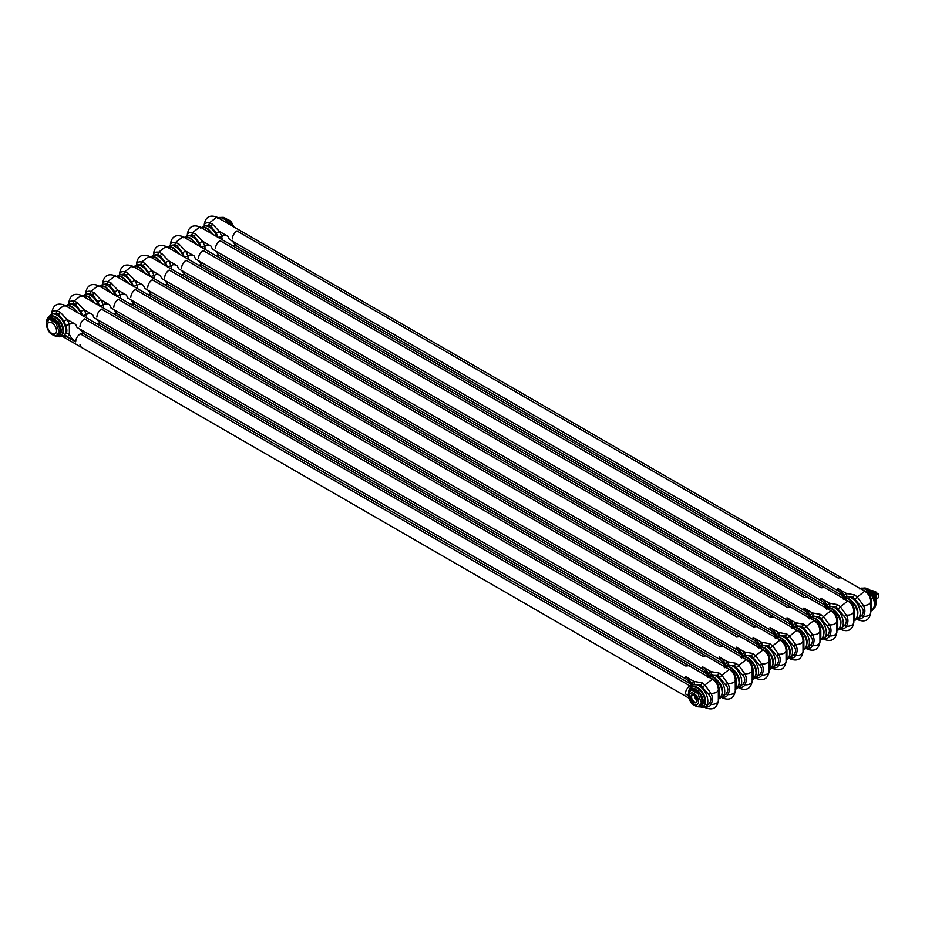 <?xml version="1.0" encoding="UTF-8"?>
<svg xmlns="http://www.w3.org/2000/svg" width="925" height="925" viewBox="0 0 925 925"><rect width="100%" height="100%" fill="white"/><g stroke="black" fill="none" stroke-linecap="round" stroke-linejoin="round"><path stroke-width="1.39" d="M222.22 239.748L221.769 236.719A15.101 8.718 -120 0 0 219.468 231.481L212.53 224.185L209.42 222.925A2.602 1.653 -81.5 0 1 208.252 225.33L204.379 225.758L201.927 227.411M218.231 237.621L216.334 233.285L210.923 226.209L208.252 225.33M841.415 577.686L216.855 217.109L209.42 222.925C206.564 222.463 204.887 223.122 204.367 224.914L204.298 224.359A6.51 3.758 180 0 0 204.367 224.914A2.602 2.393 -168.7 0 1 204.344 225.642L204.298 226.486M219.005 218.346L226.509 222.682M856.238 619.368L861.268 615.969C863.938 612.859 863.938 609.806 861.268 606.823L852.908 596.903L845.843 596.752A2.602 2.127 60 0 0 846.387 593.434L854.515 594.879L857.313 597.007L863.291 605.332C865.395 609.089 865.395 612.766 863.291 616.385C862.516 618.467 860.528 619.299 857.313 618.906M232.348 238.893C232.637 235.493 234.175 232.846 236.95 230.926L838.143 578.021L841.392 577.72L864.736 591.202L857.313 597.007A2.602 1.214 138.7 0 1 855.139 598.822M871.616 609.991L870.749 611.217A2.602 2.393 -168.7 0 1 871.616 609.991L871.616 600.845C870.622 595.943 869.026 593.018 866.817 592.081L860.793 588.924M861.268 615.969A2.602 1.445 -141 0 1 863.291 616.385A6.51 3.758 180 0 0 870.749 612.674C869.454 620.051 865.28 622.456 858.227 619.9L857.336 618.964M843.993 598.036L844.097 596.035A15.101 8.718 60 0 1 846.387 593.434L837.796 588.473A6.51 3.758 120 0 0 839.148 591.445C842.189 594.347 843.612 596.972 843.403 599.308M844.756 597.4A2.602 1.966 24.8 0 0 844.097 596.035A10.672 6.163 60 0 0 837.796 588.473M870.726 601.967L870.749 612.674M205.281 249.53L204.83 246.489A15.101 8.718 -120 0 0 202.529 241.252M201.303 247.403L199.407 243.055L193.984 235.979L191.325 235.1L187.44 235.54L184.988 237.193M204.853 246.478A10.672 6.163 60 0 1 211.154 246.2L202.552 241.24L195.591 233.956L192.481 232.695C189.637 232.233 187.948 232.892 187.44 234.684L187.382 235.54M187.37 235.563L187.37 234.129A6.51 3.758 180 0 0 187.44 234.684A2.602 2.393 -168.7 0 1 187.417 235.424L187.37 236.257M202.066 228.117L209.582 232.452M839.299 629.139L844.328 625.751C847.011 622.629 847.011 619.588 844.328 616.593L835.969 606.673L828.916 606.522A2.602 2.127 60 0 0 829.447 603.204L837.587 604.649L840.374 606.777L846.352 615.113C848.456 618.86 848.456 622.548 846.352 626.167C845.589 628.237 843.6 629.081 840.374 628.688M215.409 248.675C215.71 245.275 217.248 242.616 220.011 240.697L821.215 587.803L824.452 587.491L847.809 600.972L840.374 606.777A2.602 1.214 138.7 0 1 838.2 608.604M843.854 598.695L849.89 601.851C852.087 602.799 853.683 605.725 854.677 610.627L854.677 619.773L853.821 620.999M844.328 625.751A2.602 1.445 -141 0 1 846.352 626.167A6.51 3.758 180 0 0 853.821 622.444C852.515 629.832 848.341 632.237 841.299 629.671L840.397 628.734M827.066 607.806L827.17 605.817A15.101 8.718 60 0 1 829.447 603.204L820.857 598.244A6.51 3.758 120 0 0 822.209 601.227C825.262 604.129 826.673 606.742 826.464 609.089M827.817 607.17A2.602 1.966 24.8 0 0 827.17 605.817A10.672 6.163 60 0 0 820.857 598.244M853.787 611.737L853.821 622.444M824.487 587.467L199.927 226.879L192.481 232.695A2.602 1.653 -81.5 0 1 191.313 235.1M188.342 259.301L187.902 256.271A15.101 8.718 -120 0 0 185.59 251.033M184.364 257.173L182.468 252.837L177.057 245.761L174.386 244.882L170.512 245.31L168.049 246.963M195.522 258.965L194.204 255.982L185.613 251.022L178.664 243.738L175.542 242.477C172.698 242.015 171.021 242.674 170.501 244.466L170.443 245.31M170.431 245.333L170.431 243.911A6.51 3.758 180 0 0 170.501 244.466A2.602 2.393 -168.7 0 1 170.477 245.206L170.431 246.038M185.139 237.898L192.643 242.234M822.371 638.921L827.389 635.521C830.072 632.411 830.072 629.358 827.389 626.375L819.041 616.455L811.977 616.304A2.602 2.127 60 0 0 812.52 612.986L820.648 614.431L823.447 616.559L829.424 624.884C831.529 628.642 831.529 632.318 829.424 635.938C828.65 638.019 826.661 638.863 823.447 638.47M198.47 258.445C198.771 255.057 200.309 252.398 203.072 250.478L804.276 597.573L807.525 597.272L830.87 610.754L823.447 616.559A2.602 1.214 138.7 0 1 821.261 618.374M826.927 608.477L832.951 611.633C835.148 612.581 836.755 615.495 837.749 620.397L837.749 629.543L836.882 630.781L838.119 630.064A12.499 7.215 60 0 0 840.027 620.051A12.499 7.215 60 0 0 831.864 609.043A12.499 7.215 60 0 0 826.303 608.107M827.389 635.521A2.602 1.445 -141 0 1 829.424 635.938A6.51 3.758 180 0 0 836.882 632.226C835.587 639.603 831.402 642.019 824.36 639.452L823.47 638.516M810.127 617.588L810.231 615.587A15.101 8.718 60 0 1 812.52 612.986L803.929 608.026A6.51 3.758 120 0 0 805.27 611.009C808.323 613.899 809.745 616.524 809.537 618.86M810.89 616.952A2.602 1.966 24.8 0 0 810.231 615.587A10.672 6.163 60 0 0 803.929 608.026M836.859 621.519L836.882 632.226M182.977 236.65L175.542 242.477A2.602 1.653 -81.5 0 1 174.386 244.882M171.414 269.082L170.963 266.042A15.101 8.718 -120 0 0 168.662 260.815M167.425 266.955L165.54 262.619L160.117 255.531L157.447 254.653L153.573 255.092L151.122 256.745M805.432 648.702L810.462 645.303C813.144 642.181 813.144 639.14 810.462 636.157L802.102 626.225L795.049 626.075A2.602 2.127 60 0 0 795.581 622.756L786.99 617.796A6.51 3.758 120 0 0 788.343 620.779L178.606 268.747L177.276 265.764L168.674 260.804L161.725 253.519L158.614 252.248C155.758 251.785 154.082 252.456 153.573 254.236L153.504 255.092M153.492 255.115L153.492 253.693A6.51 3.758 180 0 0 153.573 254.236A2.602 2.393 -168.7 0 1 153.55 254.976L153.504 255.809M168.2 247.68L175.704 252.005M793.199 627.358L793.303 625.369A15.101 8.718 60 0 1 795.581 622.756L803.709 624.202L806.507 626.329L812.485 634.666C814.59 638.412 814.59 642.1 812.485 645.719C811.722 647.789 809.722 648.633 806.507 648.24M181.543 268.227C181.843 264.827 183.37 262.168 186.145 260.26L787.337 607.355L790.586 607.054L813.931 620.525L806.507 626.329A2.602 1.214 138.7 0 1 804.334 628.156M809.988 618.247L816.012 621.403C818.22 622.352 819.816 625.277 820.81 630.179L820.81 639.325L819.955 640.551L821.18 639.846A12.499 7.215 60 0 0 823.1 629.832A12.499 7.215 60 0 0 814.937 618.825A12.499 7.215 60 0 0 809.363 617.888M810.462 645.303A2.602 1.445 -141 0 1 812.485 645.719A6.51 3.758 180 0 0 819.955 641.996C818.648 649.385 814.474 651.79 807.433 649.234L806.531 648.286M793.951 626.734A2.602 1.966 24.8 0 0 793.303 625.369A10.672 6.163 60 0 0 786.99 617.796M819.92 631.289L819.955 641.996M158.591 252.259A2.602 1.653 -81.5 0 1 157.447 254.653M154.475 278.864L154.036 275.823A15.101 8.718 -120 0 0 151.723 270.586M150.498 276.737L148.601 272.389L143.178 265.313L140.519 264.434L136.634 264.862L134.183 266.527M788.493 658.473L793.523 655.073C796.205 651.963 796.205 648.911 793.523 645.928L785.175 636.007L778.11 635.857A2.602 2.127 60 0 0 778.653 632.538L770.062 627.578A6.51 3.758 120 0 0 771.404 630.561L161.667 278.529L160.337 275.534L151.746 270.574L144.797 263.29L141.675 262.029C138.831 261.567 137.143 262.226 136.634 264.018L136.576 264.862M136.565 264.885L136.565 263.463A6.51 3.758 180 0 0 136.634 264.018A2.602 2.393 -168.7 0 1 136.611 264.758M151.272 257.451L158.776 261.787M776.26 637.14L776.364 635.14A15.101 8.718 60 0 1 778.653 632.538L786.782 633.983L789.568 636.111L795.558 644.436C797.651 648.194 797.651 651.871 795.558 655.49C794.783 657.571 792.794 658.415 789.568 658.022M164.604 277.997C164.904 274.609 166.442 271.95 169.206 270.031L770.409 617.137L773.658 616.825L797.003 630.307L789.568 636.111M793.049 628.029L799.084 631.185C801.281 632.133 802.877 635.047 803.871 639.95L803.871 649.096L803.016 650.333L804.253 649.616A12.499 7.215 60 0 0 806.161 639.603A12.499 7.215 60 0 0 797.997 628.595A12.499 7.215 60 0 0 792.424 627.67M793.523 655.073A2.602 1.445 -141 0 1 795.558 655.49A6.51 3.758 180 0 0 803.016 651.778C801.709 659.155 797.535 661.572 790.493 659.005L789.603 658.068M777.023 636.504A2.602 1.966 24.8 0 0 776.364 635.14A10.672 6.163 60 0 0 770.062 627.578M802.993 641.071L803.016 651.778M141.664 262.029A2.602 1.653 -81.5 0 1 140.519 264.434M137.547 288.635L137.097 285.594A15.101 8.718 -120 0 0 134.796 280.368M133.558 286.507L131.674 282.171L126.251 275.095L123.58 274.216L119.707 274.644L117.255 276.298M771.566 668.255L776.595 664.855C779.266 661.733 779.266 658.692 776.595 655.709L768.236 645.777L761.183 645.627A2.602 2.127 60 0 0 761.714 642.32L753.123 637.36A6.51 3.758 120 0 0 754.476 640.331L144.728 288.299L143.398 285.316L134.807 280.356L127.858 273.072L124.748 271.811C121.892 271.337 120.215 272.008 119.695 273.788L119.626 273.245A6.51 3.758 180 0 0 119.695 273.788A2.602 2.393 -168.7 0 1 119.672 274.528L119.626 275.373M134.333 267.233L141.837 271.557M759.332 646.922L759.425 644.922A15.101 8.718 60 0 1 761.714 642.32L769.843 643.754L772.641 645.893L778.619 654.218C780.723 657.964 780.723 661.653 778.619 665.272C777.856 667.341 775.855 668.185 772.641 667.792M756.708 626.595L780.064 640.077L772.641 645.893A2.602 1.214 138.7 0 1 770.467 647.708M786.944 658.878L786.088 660.103A2.602 2.393 -168.7 0 1 786.944 658.878L786.944 649.732C785.949 644.829 784.354 641.904 782.145 640.956L776.121 637.799M776.595 664.855A2.602 1.445 -141 0 1 778.619 665.272A6.51 3.758 180 0 0 786.088 661.548C784.782 668.937 780.607 671.342 773.554 668.787L772.664 667.838M760.084 646.286A2.602 1.966 24.8 0 0 759.425 644.922A10.672 6.163 60 0 0 753.123 637.36M786.053 650.842L786.088 661.548M124.725 271.811A2.602 1.653 -81.5 0 1 123.58 274.216M120.608 298.417L120.169 295.376A10.672 6.163 60 0 1 126.482 295.075L127.789 298.07M116.631 296.289L114.735 291.942L109.312 284.865L106.652 283.987L102.767 284.414L100.316 286.079M126.471 295.087L117.88 290.126L110.919 282.842L107.809 281.582C104.964 281.119 103.276 281.778 102.767 283.57L102.71 284.426M102.698 284.438L102.698 283.015A6.51 3.758 180 0 0 102.767 283.57A2.602 2.393 -168.7 0 1 102.744 284.31L102.698 285.143M117.406 277.003L124.91 281.339M754.627 678.025L759.656 674.626C762.339 671.515 762.339 668.463 759.656 665.48L751.308 655.559L744.243 655.409A2.602 2.127 60 0 0 744.787 652.09L752.915 653.536L755.702 655.663L761.68 663.988C763.784 667.746 763.784 671.434 761.68 675.042C760.917 677.123 758.928 677.967 755.702 677.574M130.737 297.561C131.038 294.162 132.576 291.502 135.339 289.583L736.543 636.689L739.792 636.377L763.137 649.859L755.702 655.663A2.602 1.214 138.7 0 1 753.528 657.478M770.005 668.659L769.149 669.885A2.602 2.393 -168.7 0 1 770.005 668.659L770.005 659.502C769.01 654.611 767.415 651.686 765.218 650.737L759.182 647.581M759.656 674.626A2.602 1.445 -141 0 1 761.68 675.042A6.51 3.758 180 0 0 769.149 671.33C767.843 678.707 763.668 681.124 756.627 678.557L755.737 677.62M742.393 656.692L742.497 654.692A15.101 8.718 60 0 1 744.787 652.09L736.196 647.13A6.51 3.758 120 0 0 737.537 650.113C740.59 653.015 742.012 655.628 741.792 657.964M743.157 656.056A2.602 1.966 24.8 0 0 742.497 654.692A10.672 6.163 60 0 0 736.196 647.13M769.126 660.623L769.149 671.33M102.698 283.015C104.005 275.638 108.179 273.222 115.22 275.789L107.809 281.582A2.602 1.653 -81.5 0 1 106.652 283.987M103.681 308.187L103.23 305.158A10.672 6.163 60 0 1 109.555 304.857L110.85 307.852M99.692 306.059L97.796 301.723L92.384 294.647L89.713 293.768L85.84 294.196L83.389 295.85M99.877 305.967A2.602 0.798 -16.8 0 1 103.207 305.169A15.101 8.718 -120 0 0 100.929 299.92L93.992 292.624L90.87 291.363C88.025 290.901 86.349 291.56 85.828 293.352L85.771 294.196M85.759 294.219L85.759 292.797A6.51 3.758 180 0 0 85.828 293.352A2.602 2.393 -168.7 0 1 85.805 294.081L85.759 294.925M100.467 286.785L107.971 291.121M737.699 687.807L742.729 684.407C745.4 681.297 745.4 678.245 742.729 675.262L734.369 665.329L727.304 665.191A2.602 2.127 60 0 0 727.848 661.872L735.976 663.317L738.774 665.445L744.752 673.77C746.857 677.528 746.857 681.205 744.752 684.824C743.978 686.905 741.989 687.737 738.774 687.344M113.81 307.331C114.099 303.932 115.637 301.284 118.412 299.365L719.604 646.459L722.853 646.159L746.197 659.641L738.774 665.445A2.602 1.214 138.7 0 1 736.601 667.26M753.077 678.43L752.21 679.655A2.602 2.393 -168.7 0 1 753.077 678.43L753.077 669.284C752.083 664.381 750.487 661.456 748.279 660.519L742.255 657.351M742.729 684.407A2.602 1.445 -141 0 1 744.752 684.824A6.51 3.758 180 0 0 752.21 681.101C750.915 688.489 746.741 690.894 739.688 688.339L738.798 687.402M725.454 666.474L725.558 664.474A15.101 8.718 60 0 1 727.848 661.872L719.257 656.912A6.51 3.758 120 0 0 720.598 659.883C723.651 662.786 725.073 665.41 724.865 667.746M726.218 665.838A2.602 1.966 24.8 0 0 725.558 664.474A10.672 6.163 60 0 0 719.257 656.912M752.187 670.405L752.21 681.101M98.304 285.536L90.87 291.363A2.602 1.653 -81.5 0 1 89.713 293.768M86.742 317.969L86.291 314.928A10.672 6.163 60 0 1 92.616 314.639L93.922 317.622L703.671 669.665C706.723 672.567 708.134 675.181 707.926 677.528M82.753 315.841L80.868 311.494L75.445 304.417L72.774 303.539L68.901 303.978L66.45 305.632M82.938 315.737A2.602 0.798 -16.8 0 1 86.279 314.939A15.101 8.718 -120 0 0 83.99 309.69L77.052 302.394L73.942 301.134C71.098 300.671 69.41 301.33 68.901 303.123L68.832 302.567A6.51 3.758 180 0 0 68.901 303.123A2.602 2.393 -168.7 0 1 68.878 303.863L68.832 304.695M83.527 296.555L91.043 300.891M720.76 697.577L725.79 694.178C728.472 691.067 728.472 688.015 725.79 685.032L717.43 675.111L710.377 674.961A2.602 2.127 60 0 0 710.909 671.643L719.049 673.088L721.835 675.215L727.813 683.552C729.918 687.298 729.918 690.987 727.813 694.594C727.05 696.675 725.061 697.519 721.835 697.126M96.871 317.113C97.171 313.714 98.709 311.054 101.473 309.135L702.676 656.241L705.914 655.929L729.27 669.411L721.835 675.215A2.602 1.214 138.7 0 1 719.662 677.042M736.138 688.212L735.282 689.437A2.602 2.393 -168.7 0 1 736.138 688.212L736.138 679.066C735.144 674.163 733.548 671.238 731.351 670.29L725.316 667.133M725.79 694.178A2.602 1.445 -141 0 1 727.813 694.594A6.51 3.758 180 0 0 735.282 690.882C733.976 698.259 729.802 700.676 722.76 698.109L721.858 697.173M708.527 676.244L708.631 674.256A15.101 8.718 60 0 1 710.909 671.643L702.318 666.682A6.51 3.758 120 0 0 703.671 669.665M709.278 675.608A2.602 1.966 24.8 0 0 708.631 674.256A10.672 6.163 60 0 0 702.318 666.682M735.248 680.176L735.282 690.882M81.365 295.306L73.942 301.134A2.602 1.653 -81.5 0 1 72.774 303.539M62.981 336.238L66.947 336.92M63.906 335.717L65.825 333.543C67.19 331.925 67.19 329.288 65.825 325.612L63.929 321.276L58.518 314.199L55.847 313.321L51.973 313.748L48.285 317.252M69.34 334.295A15.101 8.718 -120 0 1 67.051 336.897L75.665 341.845A10.672 6.163 60 0 1 69.375 334.272L69.363 324.71M65.825 325.612A2.602 0.798 -16.8 0 1 69.34 324.721A15.101 8.718 -120 0 0 67.051 319.472L60.125 312.176L57.003 310.916C54.159 310.453 52.482 311.112 51.962 312.904L51.893 312.349A6.51 3.758 180 0 0 51.962 312.904A2.602 2.393 -168.7 0 1 51.939 313.644L51.893 314.477M66.6 306.337L74.104 310.673M701.624 707.498L705.22 706.793L708.851 703.96C711.533 700.849 711.533 697.797 708.851 694.814L700.503 684.893L693.438 684.743A2.602 2.127 60 0 0 693.981 681.424L702.11 682.87L704.908 684.997L710.886 693.322C712.99 697.08 712.99 700.757 710.886 704.376C710.111 706.457 708.122 707.301 704.908 706.897M688.975 665.699L712.331 679.193L704.908 684.997A2.602 1.214 138.7 0 1 702.722 686.812M708.388 676.915L714.412 680.072C716.609 681.008 718.216 683.933 719.211 688.836L719.211 697.982L718.343 699.219M708.851 703.96A2.602 1.445 -141 0 1 710.886 704.376A6.51 3.758 180 0 0 718.343 700.664C717.037 708.041 712.863 710.446 705.821 707.891L704.931 706.954M691.588 686.026L691.692 684.026A15.101 8.718 60 0 1 693.981 681.424L685.39 676.464A6.51 3.758 120 0 0 686.732 679.436C689.784 682.338 691.206 684.962 690.998 687.298M692.351 685.39A2.602 1.966 24.8 0 0 691.692 684.026A10.672 6.163 60 0 0 685.39 676.464M718.32 689.957L718.343 700.664M79.932 326.883C80.232 323.496 81.77 320.836 84.533 318.917L685.737 666.012L688.986 665.711L64.449 305.1L57.003 310.916A2.602 1.653 -81.5 0 1 55.847 313.321M230.105 221.711L230.695 221.376A19.101 11.031 0 0 0 228.232 219.63A19.101 11.031 0 0 0 227.55 219.26M231.053 222.948L231.666 222.59A9.158 5.296 60 0 0 230.695 221.376M233.62 226.787A19.101 15.066 84.9 0 0 231.666 222.59M872.136 592.382L872.714 592.046A19.101 11.031 0 0 0 870.263 590.3A19.101 11.031 0 0 0 869.581 589.93M876.172 601.77L876.438 601.62A9.158 5.296 60 0 0 876.438 600.313A19.101 15.066 84.9 0 0 873.697 593.26L873.073 593.619M872.714 592.046A9.158 5.296 60 0 1 873.697 593.26M693.97 693.553A6.51 3.758 -120 0 0 689.368 696.213A6.51 3.758 -120 0 0 693.97 704.179A6.51 3.758 -120 0 0 698.572 701.52A6.51 3.758 -120 0 0 693.97 693.553M690.859 697.068A4.394 2.544 60 0 1 693.97 695.276A4.394 2.544 60 0 1 697.08 700.664L697.08 700.664A4.394 2.544 60 0 1 693.97 702.457A4.394 2.544 60 0 1 690.859 697.068M697.068 700.433A3.873 2.243 60 0 1 696.271 702.006A3.873 2.243 60 0 1 693.288 700.977A3.873 2.243 60 0 1 691.588 697.068A3.873 2.243 60 0 1 692.397 695.288A3.873 2.243 60 0 1 694.155 695.392M697.045 700.179A3.873 2.243 60 0 1 694.374 695.531M698.444 706.7A9.158 5.296 -120 0 1 697.473 706.781A19.101 11.031 180 0 1 694.444 705.37A19.101 11.031 180 0 1 691.993 703.624A9.158 5.296 -120 0 1 691.01 702.41A19.101 15.066 -95.1 0 1 688.281 695.346A9.158 5.296 -120 0 1 688.281 694.051A19.101 4.035 -38.8 0 1 691.01 690.143A9.158 5.296 -120 0 1 691.993 690.062A19.101 11.031 0 0 0 694.444 691.808A19.101 11.031 0 0 0 697.473 693.218L698.837 692.27A9.423 5.446 -120 0 1 699.913 693.6L702.699 700.768L701.185 701.497A9.158 5.296 -120 0 1 701.185 702.803A19.101 4.035 141.2 0 0 698.444 706.7L699.913 706.157L702.329 702.133L701.185 702.803M691.993 690.062L693.288 689.056A9.423 5.446 -120 0 0 692.212 689.148L691.01 690.143M690.987 689.784L690.293 689.218L691.033 690.131M690.27 691.333L689.703 690.64L690.281 691.033M701.173 704.341L702.225 705.463A10.152 5.862 -120 0 0 703.243 701.798A10.152 5.862 -120 0 0 696.143 689.414L696.016 689.333A10.152 5.862 -120 0 0 690.906 688.905L690.929 689.46M696.143 690.57L696.143 689.414L696.49 690.882L695.947 690.455M691.622 689.796L690.906 688.905M690.848 690.339L690.281 689.298L689.842 689.865M690.408 690.882L689.668 690.108L690.351 690.952M689.877 691.553L689.275 690.987M688.975 691.345L689.692 691.634M702.04 705.417L701.578 704.376M695.6 690.339L696.074 689.449M691.553 689.842L690.651 688.72M691.125 690.085L690.362 689.125M690.79 690.42L690.212 689.333M690.212 691.542L689.668 690.108M690.2 691.38L689.634 690.686M689.819 691.622L689.171 690.813M697.82 706.781L698.028 706.758A10.152 5.862 -120 0 0 702.063 705.671M695.126 705.74L702.098 707.336A11.447 6.602 -120 0 0 704.966 701.855A11.447 6.602 -120 0 0 699.658 690.015A11.447 6.602 -120 0 0 690.697 687.587L693.23 686.616A11.169 6.44 60 0 1 701.37 690.778A11.169 6.44 60 0 1 705.578 701.277A11.169 6.44 60 0 1 704.202 705.625L703.624 706.272A11.435 6.602 -120 0 0 705.035 701.809A11.435 6.602 -120 0 0 700.722 691.067A11.435 6.602 -120 0 0 692.386 686.801A11.435 6.602 -120 0 0 691.472 687.102M691.842 689.668L692.166 689.483A9.158 5.296 -120 0 1 693.137 689.403L698.618 692.559A9.158 5.296 -120 0 1 699.601 693.773L698.444 694.444A9.158 5.296 -120 0 0 697.473 693.218M699.913 693.6L702.329 700.838A9.158 5.296 -120 0 1 702.329 702.133L701.231 704.283M698.444 694.444A19.101 15.066 84.9 0 0 701.185 701.497M693.993 695.288A4.336 2.509 -120 0 0 691.842 695.08A4.336 2.509 -120 0 0 690.94 697.068A4.336 2.509 -120 0 0 692.837 701.428A4.336 2.509 -120 0 0 696.178 702.595A4.336 2.509 -120 0 0 697.08 700.63M48.967 319.113L48.273 318.547L49.013 319.46M48.262 319.46L47.753 319.287A10.152 5.862 -120 0 0 47.718 319.403L48.378 320.212M48.239 320.663L47.707 319.668L48.262 320.362M59.154 333.671L60.194 334.792A10.152 5.862 -120 0 0 61.212 331.127A10.152 5.862 -120 0 0 54.124 318.743L53.997 318.663A10.152 5.862 -120 0 0 48.886 318.235L48.909 318.79M54.124 319.9L54.124 318.743L54.043 319.934L56.818 321.599L55.442 322.559A19.101 11.031 0 0 1 52.424 321.137A19.101 11.031 0 0 1 49.962 319.391A9.158 5.296 -120 0 0 48.99 319.483L50.135 318.813A9.158 5.296 -120 0 1 51.118 318.732L49.962 319.391M53.916 319.784L54.043 318.778M49.603 319.125L48.886 318.235M48.828 319.68L48.262 318.628L47.811 319.194M47.846 320.894L47.256 320.316M46.955 320.674L47.672 320.963M60.009 334.746L59.547 333.705M54.39 320.258L53.581 319.668M49.522 319.171L48.62 318.05M49.106 319.414L48.331 318.454M48.574 319.969L47.753 319.287M48.759 319.749L48.181 318.663M48.193 320.871L47.533 319.599L48.32 320.281M48.169 320.709L47.684 319.645M47.799 320.963L47.152 320.142M53.107 335.07L60.067 336.665A11.447 6.602 -120 0 0 62.946 331.185A11.447 6.602 -120 0 0 57.628 319.345A11.447 6.602 -120 0 0 48.667 316.917L51.21 315.945A11.169 6.44 60 0 1 59.339 320.119A11.169 6.44 60 0 1 63.547 330.607A11.169 6.44 60 0 1 62.172 334.954L61.593 335.602A11.435 6.602 -120 0 0 63.004 331.138A11.435 6.602 -120 0 0 58.691 320.397A11.435 6.602 -120 0 0 50.355 316.13A11.435 6.602 -120 0 0 49.453 316.431M57.188 335.578A9.423 5.446 -120 0 0 57.893 335.486L56.425 336.029A9.158 5.296 -120 0 1 55.442 336.11A19.101 11.031 180 0 1 52.424 334.7A19.101 11.031 180 0 1 49.962 332.954A9.158 5.296 -120 0 1 48.99 331.74A19.101 15.066 -95.1 0 1 46.25 324.675A9.158 5.296 -120 0 1 46.25 323.38A19.101 4.035 -38.8 0 1 48.99 319.483M51.939 322.883A6.51 3.758 -120 0 0 47.337 325.542A6.51 3.758 -120 0 0 51.939 333.509A6.51 3.758 -120 0 0 56.541 330.849A6.51 3.758 -120 0 0 51.939 322.883M60.668 330.098L59.154 330.826A9.158 5.296 -120 0 1 59.154 332.133L60.668 331.532A9.423 5.446 -120 0 0 60.668 330.098L57.57 323.103A9.158 5.296 -120 0 0 56.598 321.888L51.118 318.732L53.581 319.726M59.05 333.844L57.57 335.359L60.31 331.462A9.158 5.296 -120 0 0 60.31 330.167L57.57 323.103L56.425 323.773A9.158 5.296 -120 0 0 55.442 322.559M59.154 332.133A19.101 4.035 141.2 0 0 56.425 336.029M56.425 323.773A19.101 15.066 84.9 0 0 59.154 330.826M876.091 595.214L878.368 594.093A4.81 2.775 60 0 1 878.75 596.116A4.81 2.775 60 0 1 878.368 597.689L876.53 598.753M871.211 590.89L871.917 590.543M874.865 595.492L875.917 594.891L872.853 591.087L875.917 594.891A6.198 3.573 60 0 1 876.414 596.128L875.94 594.879A6.244 3.607 60 0 1 876.414 596.163L875.397 596.752M872.09 591.526L872.853 591.087A6.198 3.573 60 0 0 872.379 590.774M876.414 600.244L876.414 596.128L875.929 600.938M878.461 597.538L878.345 593.873L877.062 593.226L875.385 594.197M875.293 594.336L876.368 594.948L878.207 593.885L877.062 593.226A1.307 0.752 -120 0 1 876.703 592.821L875.027 593.746M873.813 591.318L872.275 590.693M872.668 590.682L874.056 591.329A3.122 1.804 60 0 1 876.634 592.821A1.041 0.601 -120 0 0 877.062 593.226M219.479 231.47L228.07 236.43L229.388 239.413L839.148 591.445M221.792 236.708A10.672 6.163 60 0 1 228.093 236.418M842.675 595.85L235.944 245.553A6.51 3.758 120 0 0 232.765 245.842M221.746 236.731A2.602 0.798 -16.8 0 0 218.416 237.528M217.063 236.777A12.499 7.215 -120 0 0 209.351 227.111A12.499 7.215 -120 0 0 203.107 226.486M857.625 618.802A12.499 7.215 -120 0 0 859.545 608.789A12.499 7.215 -120 0 0 851.382 597.781A12.499 7.215 -120 0 0 845.126 597.157L843.947 598.082M861.268 606.823A2.602 1.11 144.6 0 1 863.291 605.332A6.51 3.758 180 0 0 870.749 601.62L870.749 603.736M852.908 596.903A2.602 1.503 120 0 0 854.515 594.879M860.169 588.554A12.499 7.215 60 0 1 865.742 589.491A12.499 7.215 60 0 1 873.894 600.498A12.499 7.215 60 0 1 871.986 610.512L870.679 611.263M870.737 601.007L871.616 600.845M870.679 601.065A6.51 3.758 180 0 1 870.749 601.62C870.518 597.122 868.517 593.653 864.736 591.202M219.502 231.458L216.334 233.285M212.53 224.185A2.602 1.503 -60 0 1 210.923 226.209M218.184 217.872A12.499 7.215 60 0 1 223.711 218.82A12.499 7.215 60 0 1 229.238 224.255M825.747 605.621L219.017 255.335A6.51 3.758 120 0 0 215.826 255.612M211.143 246.212L212.461 249.183L822.209 601.227M204.818 246.501A2.602 0.798 -16.8 0 0 201.477 247.299M200.124 246.559A12.499 7.215 -120 0 0 192.423 236.881A12.499 7.215 -120 0 0 186.168 236.268M853.775 621.161L853.856 620.964A2.602 2.393 -168.7 0 1 854.677 619.773M840.698 628.584A12.499 7.215 -120 0 0 842.606 618.571A12.499 7.215 -120 0 0 834.442 607.552A12.499 7.215 -120 0 0 828.199 606.939L827.008 607.864M844.328 616.593A2.602 1.11 144.6 0 1 846.352 615.113A6.51 3.758 180 0 0 853.821 611.39L853.821 613.518M835.969 606.673A2.602 1.503 120 0 0 837.587 604.649M843.23 598.336A12.499 7.215 60 0 1 848.803 599.273A12.499 7.215 60 0 1 856.966 610.28A12.499 7.215 60 0 1 855.047 620.293L853.74 621.045M853.798 610.778L854.677 610.627M853.752 610.835A6.51 3.758 180 0 1 853.821 611.39C853.59 606.893 851.578 603.424 847.809 600.972M202.563 241.24L199.407 243.055M195.591 233.956A2.602 1.503 -60 0 1 193.984 235.979M201.257 227.654A12.499 7.215 60 0 1 206.772 228.602A12.499 7.215 60 0 1 212.299 234.025M184.537 257.081A2.602 0.798 -16.8 0 1 187.879 256.283A10.672 6.163 60 0 1 194.227 255.971M808.808 615.403L202.078 265.105A6.51 3.758 120 0 0 198.887 265.394M183.196 256.329A12.499 7.215 -120 0 0 175.484 246.663A12.499 7.215 -120 0 0 169.24 246.05M836.836 630.942L836.917 630.746A2.602 2.393 -168.7 0 1 837.749 629.543M823.759 638.354A12.499 7.215 -120 0 0 825.678 628.341A12.499 7.215 -120 0 0 817.515 617.333A12.499 7.215 -120 0 0 811.26 616.709L810.08 617.634M827.389 626.375A2.602 1.11 144.6 0 1 829.424 624.884A6.51 3.758 180 0 0 836.882 621.172L836.882 623.288M819.041 616.455A2.602 1.503 120 0 0 820.648 614.431M836.871 620.559L837.749 620.397M836.813 620.617A6.51 3.758 180 0 1 836.882 621.172C836.651 616.674 834.651 613.206 830.87 610.754M185.636 251.01L182.468 252.837M178.664 243.738A2.602 1.503 -60 0 1 177.057 245.761M184.318 237.424A12.499 7.215 60 0 1 189.845 238.373A12.499 7.215 60 0 1 195.372 243.807M170.986 266.03A10.672 6.163 60 0 1 177.288 265.752M791.881 625.184L185.15 274.887A6.51 3.758 120 0 0 181.959 275.176M170.952 266.053A2.602 0.798 -16.8 0 0 167.61 266.863M166.257 266.111A12.499 7.215 -120 0 0 158.557 256.445A12.499 7.215 -120 0 0 152.301 255.82M166.037 246.42L158.614 252.248M819.955 640.516A2.602 2.393 -168.7 0 1 820.81 639.325M806.82 648.136A12.499 7.215 -120 0 0 808.739 638.123A12.499 7.215 -120 0 0 800.576 627.115A12.499 7.215 -120 0 0 794.332 626.491L793.141 627.416M810.462 636.157A2.602 1.11 144.6 0 1 812.485 634.666A6.51 3.758 180 0 0 819.955 630.942L819.955 633.07M802.102 626.225A2.602 1.503 120 0 0 803.709 624.202M819.932 630.33L820.81 630.179M819.885 630.399A6.51 3.758 180 0 1 819.955 630.942C819.712 626.456 817.712 622.976 813.931 620.525M168.697 260.792L165.54 262.619M161.725 253.519A2.602 1.503 -60 0 1 160.117 255.531M167.379 247.206A12.499 7.215 60 0 1 172.906 248.154A12.499 7.215 60 0 1 178.433 253.577M154.047 275.812A10.672 6.163 60 0 1 160.36 275.523M774.942 634.955L168.211 284.657A6.51 3.758 120 0 0 165.02 284.946M154.012 275.835A2.602 0.798 -16.8 0 0 150.671 276.633M149.33 275.881A12.499 7.215 -120 0 0 141.618 266.215A12.499 7.215 -120 0 0 135.374 265.602M773.682 616.802L149.122 256.213L141.675 262.029M803.016 650.298A2.602 2.393 -168.7 0 1 803.871 649.096M789.892 657.906A12.499 7.215 -120 0 0 791.8 647.893A12.499 7.215 -120 0 0 783.637 636.886A12.499 7.215 -120 0 0 777.393 636.273L776.214 637.198M787.395 637.926A2.602 1.214 138.7 0 0 789.58 636.111M793.523 645.928A2.602 1.11 144.6 0 1 795.558 644.436A6.51 3.758 180 0 0 803.016 640.724L803.016 642.84M785.175 636.007A2.602 1.503 120 0 0 786.782 633.983M803.004 640.112L803.871 639.95M802.946 640.169A6.51 3.758 180 0 1 803.016 640.724C802.784 636.227 800.772 632.758 797.003 630.307M151.769 270.562L148.601 272.389M144.797 263.29A2.602 1.503 -60 0 1 143.178 265.313M150.451 256.977A12.499 7.215 60 0 1 155.978 257.925A12.499 7.215 60 0 1 161.505 263.359M137.12 285.594A10.672 6.163 60 0 1 143.421 285.305M758.003 644.737L151.272 294.439A6.51 3.758 120 0 0 148.093 294.728M137.085 285.605A2.602 0.798 -16.8 0 0 133.743 286.415M132.391 285.663A12.499 7.215 -120 0 0 124.678 275.997A12.499 7.215 -120 0 0 118.435 275.373M147.676 287.779C147.977 284.38 149.503 281.72 152.278 279.812L753.47 626.907L756.719 626.607M119.626 273.245C120.932 265.857 125.106 263.452 132.148 266.007L124.748 271.811M772.953 667.688A12.499 7.215 -120 0 0 774.872 657.675A12.499 7.215 -120 0 0 766.709 646.668A12.499 7.215 -120 0 0 760.466 646.043L759.275 646.968M776.595 655.709A2.602 1.11 144.6 0 1 778.619 654.218A6.51 3.758 180 0 0 786.088 650.495L786.088 652.622M768.236 645.777A2.602 1.503 120 0 0 769.843 643.754M775.497 637.441A12.499 7.215 60 0 1 781.07 638.377A12.499 7.215 60 0 1 789.233 649.385A12.499 7.215 60 0 1 787.314 659.398L786.1 660.103M786.065 649.882L786.944 649.732M786.007 649.951A6.51 3.758 180 0 1 786.088 650.495C785.845 646.008 783.845 642.528 780.064 640.077M134.83 280.344L131.674 282.171M127.858 273.072A2.602 1.503 -60 0 1 126.251 275.095M133.512 266.758A12.499 7.215 60 0 1 139.039 267.707A12.499 7.215 60 0 1 144.566 273.141M116.804 296.185A2.602 0.798 -16.8 0 1 120.146 295.387A15.101 8.718 -120 0 0 117.857 290.138M741.075 654.507L134.345 304.221A6.51 3.758 120 0 0 131.153 304.498M115.463 295.433A12.499 7.215 -120 0 0 107.751 285.767A12.499 7.215 -120 0 0 101.507 285.154M756.026 677.458A12.499 7.215 -120 0 0 757.933 667.457A12.499 7.215 -120 0 0 749.77 656.438A12.499 7.215 -120 0 0 743.527 655.825L742.347 656.75M759.656 665.48A2.602 1.11 144.6 0 1 761.68 663.988A6.51 3.758 180 0 0 769.149 660.277L769.149 662.393M751.308 655.559A2.602 1.503 120 0 0 752.915 653.536M758.558 647.222A12.499 7.215 60 0 1 764.131 648.147A12.499 7.215 60 0 1 772.294 659.167A12.499 7.215 60 0 1 770.375 669.18L769.161 669.873M769.126 659.664L770.005 659.513M769.08 659.722A6.51 3.758 180 0 1 769.149 660.277C768.918 655.779 766.906 652.31 763.137 649.859M117.891 290.115L114.735 291.942M110.919 282.842A2.602 1.503 -60 0 1 109.312 284.865M116.585 276.529A12.499 7.215 60 0 1 122.112 277.477A12.499 7.215 60 0 1 127.627 282.911M100.941 299.908L109.532 304.868M724.136 664.289L117.406 313.991A6.51 3.758 120 0 0 114.226 314.28M98.524 305.215A12.499 7.215 -120 0 0 90.812 295.549A12.499 7.215 -120 0 0 84.568 294.925M739.087 687.24A12.499 7.215 -120 0 0 741.006 677.227A12.499 7.215 -120 0 0 732.843 666.22A12.499 7.215 -120 0 0 726.587 665.595L725.408 666.52M742.729 675.262A2.602 1.11 144.6 0 1 744.752 673.77A6.51 3.758 180 0 0 752.21 670.058L752.21 672.174M734.369 665.329A2.602 1.503 120 0 0 735.976 663.317M741.63 656.993A12.499 7.215 60 0 1 747.192 657.929A12.499 7.215 60 0 1 755.355 668.937A12.499 7.215 60 0 1 753.447 678.95L752.141 679.702M752.198 669.446L753.077 669.284M752.141 669.503A6.51 3.758 180 0 1 752.21 670.058C751.979 665.561 749.978 662.092 746.197 659.641M100.964 299.897L97.796 301.723M93.992 292.624A2.602 1.503 -60 0 1 92.384 294.647M99.646 286.311A12.499 7.215 60 0 1 105.172 287.259A12.499 7.215 60 0 1 110.699 292.693M80.868 311.494L84.025 309.678L92.604 314.639M707.209 674.059L100.478 323.773A6.51 3.758 120 0 0 97.287 324.051M81.585 314.997A12.499 7.215 -120 0 0 73.884 305.319A12.499 7.215 -120 0 0 67.629 304.707M722.159 697.022A12.499 7.215 -120 0 0 724.067 687.009A12.499 7.215 -120 0 0 715.904 675.99A12.499 7.215 -120 0 0 709.66 675.377L708.469 676.302M725.79 685.032A2.602 1.11 144.6 0 1 727.813 683.552A6.51 3.758 180 0 0 735.282 679.829L735.282 681.945M717.43 675.111A2.602 1.503 120 0 0 719.049 673.088M724.691 666.775A12.499 7.215 60 0 1 730.264 667.7A12.499 7.215 60 0 1 738.428 678.719A12.499 7.215 60 0 1 736.508 688.732L735.202 689.483M735.259 679.216L736.138 679.066M735.213 679.274A6.51 3.758 180 0 1 735.282 679.829C735.051 675.331 733.039 671.862 729.27 669.411M77.052 302.394A2.602 1.503 -60 0 1 75.445 304.417M82.718 296.081A12.499 7.215 60 0 1 88.233 297.041A12.499 7.215 60 0 1 93.76 302.463M67.074 319.46L75.665 324.421L76.983 327.404L686.732 679.436M69.375 324.698A10.672 6.163 60 0 1 75.688 324.409M67.051 336.897A2.602 2.127 60 0 0 63.952 335.694L63.189 336.122A12.499 7.215 -120 0 0 65.108 326.109A12.499 7.215 -120 0 0 56.945 315.101A12.499 7.215 -120 0 0 50.702 314.477M69.375 334.272A2.602 1.966 24.8 0 0 65.825 333.543M690.848 685.518L689.992 685.922L80.29 333.867A6.51 3.758 120 0 1 83.539 333.543L690.27 683.841M689.067 698.213L81.261 347.303L79.932 344.32M688.327 695.588L685.39 693.889A6.51 3.758 -60 0 1 689.992 685.922M75.665 341.845C75.896 338.492 77.446 335.821 80.29 333.867M718.343 699.184A2.602 2.393 -168.7 0 1 719.211 697.982M705.22 706.793A12.499 7.215 -120 0 0 707.139 696.779A12.499 7.215 -120 0 0 698.976 685.772A12.499 7.215 -120 0 0 692.721 685.147L690.316 687.923M708.851 694.814A2.602 1.11 144.6 0 1 710.886 693.322A6.51 3.758 180 0 0 718.343 689.611L718.343 691.727M700.503 684.893A2.602 1.503 120 0 0 702.11 682.87M688.258 694.895A10.672 6.163 60 0 1 685.39 693.889M707.764 676.545A12.499 7.215 60 0 1 713.325 677.482A12.499 7.215 60 0 1 721.488 688.489A12.499 7.215 60 0 1 719.581 698.502L718.274 699.254M718.332 688.998L719.211 688.836M718.274 689.056A6.51 3.758 180 0 1 718.343 689.611C718.112 685.113 716.112 681.644 712.331 679.193M67.097 319.449L63.929 321.276M60.125 312.176A2.602 1.503 -60 0 1 58.518 314.199M65.779 305.863A12.499 7.215 60 0 1 71.306 306.811A12.499 7.215 60 0 1 76.833 312.245M232.95 226.394L228.799 220.312L223.515 217.398L221.063 217.502A11.447 6.602 60 0 1 232.325 226.035M221.167 217.514A11.435 6.602 60 0 1 232.198 225.966M863.106 588.173A11.447 6.602 60 0 1 871.523 592.301A11.447 6.602 60 0 1 875.929 603.158A11.447 6.602 60 0 1 874.403 607.737M863.187 588.184A11.435 6.602 60 0 1 871.535 592.439A11.435 6.602 60 0 1 875.848 603.192A11.435 6.602 60 0 1 874.437 607.656M689.252 691.091A10.152 5.862 -120 0 0 688.905 692.952M699.219 706.249A9.423 5.446 -120 0 0 699.913 706.157L701.069 704.515M702.699 702.202A9.423 5.446 -120 0 0 702.699 700.768M693.288 689.056L695.6 690.397M696.467 690.894L698.837 692.27M702.907 706.897A11.435 6.602 -120 0 0 703.624 706.272L702.098 707.336M47.233 320.42A10.152 5.862 -120 0 0 46.874 322.282M56.02 336.099A10.152 5.862 -120 0 0 60.044 335M60.668 331.532L59.212 333.613M57.893 322.929A9.423 5.446 -120 0 0 56.818 321.599M51.257 318.385A9.423 5.446 -120 0 0 50.181 318.478L49.823 318.998M60.877 336.226A11.435 6.602 -120 0 0 61.593 335.602L60.067 336.665M874.16 591.306L877.247 593.33M878.75 596.001A4.556 2.625 -120 0 0 878.415 594.07M873.212 591.48L873.628 591.237A1.041 0.601 -120 0 0 874.056 591.329L873.397 591.711M875.663 594.544L876.53 595.157M875.94 594.879L872.888 591.087L870.772 590.613L871.882 590.508A6.244 3.607 60 0 1 872.853 591.087M878.299 597.735L876.426 598.833M858.227 619.9L856.92 619.149M235.944 245.553L232.406 241.159M845.855 596.741L845.126 597.157M859.487 588.867C861.071 587.71 863.453 587.884 866.644 589.398C875.304 596.556 877.085 603.597 871.986 610.512M216.82 217.132C209.778 214.565 205.604 216.97 204.298 224.359M217.468 218.208C219.04 217.04 221.433 217.213 224.625 218.728L230.649 225.064M841.299 629.671L839.993 628.919M219.017 255.335L215.479 250.929M828.916 606.522L828.199 606.939M842.559 598.648C844.132 597.481 846.525 597.666 849.717 599.18C858.377 606.337 860.146 613.379 855.047 620.293M199.892 226.903C192.839 224.347 188.665 226.752 187.37 234.129M200.528 227.978C202.113 226.822 204.494 226.995 207.686 228.51L213.71 234.846M824.36 639.452L823.053 638.701M202.078 265.105L198.54 260.711M807.548 597.249L182.988 236.661C175.912 234.117 171.738 236.534 170.431 243.911M195.533 258.977L805.27 611.009M811.977 616.304L811.26 616.709M825.62 608.43C827.204 607.263 829.586 607.436 832.778 608.951C841.438 616.108 843.218 623.149 838.119 630.064M183.601 237.76C185.173 236.592 187.567 236.765 190.758 238.28L196.782 244.616M807.433 649.223L806.126 648.471M185.15 274.887L181.612 270.482M790.609 607.02L166.061 246.432C158.973 243.899 154.799 246.304 153.492 253.693M795.049 626.075L794.332 626.491M788.343 620.779C791.395 623.681 792.806 626.306 792.598 628.642M808.681 618.201C810.265 617.044 812.647 617.218 815.85 618.732C824.499 625.89 826.279 632.931 821.18 639.846M166.662 247.53C168.246 246.374 170.628 246.547 173.819 248.062L179.843 254.398M790.493 659.005L789.187 658.253M168.211 284.657L164.673 280.263M136.565 265.591L136.53 264.943M778.11 635.857L777.393 636.273M771.404 630.561C774.456 633.463 775.878 636.076 775.659 638.412M791.754 627.982C793.338 626.815 795.72 626.988 798.911 628.503C807.571 635.672 809.352 642.702 804.253 649.616M149.087 256.237C142.045 253.67 137.871 256.086 136.565 263.463M149.723 257.312C151.307 256.144 153.689 256.317 156.88 257.832L162.904 264.168M773.554 668.787L772.248 668.023M151.272 294.439L147.746 290.045M756.743 626.572L132.194 265.995M761.183 645.627L760.466 646.043M754.476 640.331C757.517 643.233 758.939 645.858 758.731 648.194M774.815 637.753C776.399 636.597 778.781 636.77 781.972 638.285C790.632 645.442 792.413 652.483 787.314 659.398M132.795 267.082C134.368 265.926 136.761 266.099 139.953 267.614L145.977 273.95M756.627 678.557L755.32 677.805M134.345 304.221L130.807 299.816M127.523 297.896L737.537 650.113M739.815 636.354L115.255 275.766M744.243 655.409L743.527 655.825M757.887 647.535C759.46 646.367 761.853 646.552 765.044 648.067C773.705 655.224 775.485 662.254 770.375 669.18M115.856 276.864C117.44 275.696 119.822 275.881 123.013 277.396L129.037 283.732M739.688 688.339L738.381 687.576M117.406 313.991L113.868 309.597M110.584 307.667L720.598 659.883M722.876 646.124L98.316 285.548M727.316 665.179L726.587 665.595M740.948 657.305C742.532 656.149 744.914 656.322 748.105 657.837C756.766 664.994 758.546 672.036 753.447 678.95M98.281 285.571C91.24 283.004 87.066 285.409 85.759 292.797M98.929 286.634C100.501 285.478 102.895 285.652 106.086 287.166L112.11 293.502M722.76 698.109L721.454 697.357M100.478 323.773L96.94 319.368M705.948 655.906L81.388 295.318M710.377 674.961L709.66 675.377M724.021 667.087C725.593 665.919 727.987 666.104 731.178 667.619C739.838 674.776 741.607 681.806 736.508 688.732M81.354 295.341C74.301 292.786 70.127 295.191 68.832 302.567M81.99 296.416C83.574 295.248 85.956 295.433 89.147 296.948L95.171 303.284M62.53 336.446L81.25 347.245M705.821 707.891L704.515 707.139M83.539 333.543L80.001 329.15M693.438 684.743L692.721 685.147M707.082 676.869C708.666 675.701 711.048 675.874 714.239 677.389C722.899 684.546 724.68 691.588 719.581 698.502M64.415 305.123C57.373 302.556 53.199 304.972 51.893 312.349M65.062 306.198C66.635 305.03 69.017 305.204 72.219 306.718L78.243 313.055M59.593 336.827L63.189 336.122M862.609 588.323C865.314 587.479 868.055 588.369 870.818 590.982C872.171 592.913 874.576 593.041 876.206 602.684C875.825 605.887 875.085 607.679 874.021 608.083M690.697 687.587C689.611 688.003 688.882 689.796 688.501 692.975L688.524 693.577M48.667 316.917C47.58 317.333 46.851 319.125 46.481 322.305L46.493 322.917M874.345 592.89L874.807 593.48"/></g></svg>
